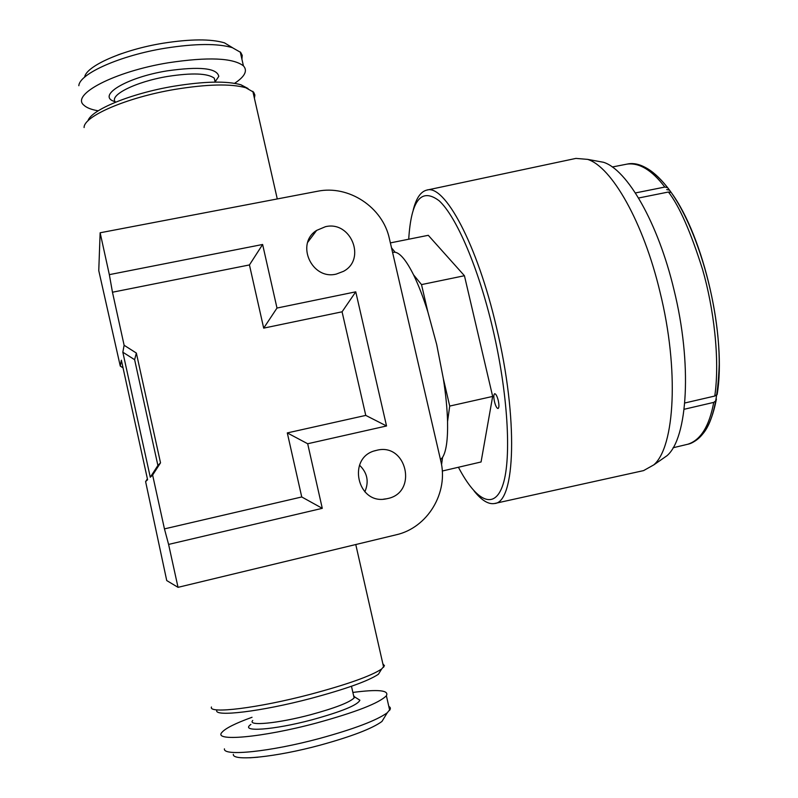 <?xml version="1.0" encoding="UTF-8"?>
<svg xmlns="http://www.w3.org/2000/svg" width="798" height="798" viewBox="0 0 798 798"><rect width="100%" height="100%" fill="white"/><g stroke="black" fill="none" stroke-linecap="round" stroke-linejoin="round"><path stroke-width="1.2" d="M413.244 209.924C416.167 198.313 420.626 191.72 426.621 190.143L575.927 158.403L587.597 159.371C611.647 166.752 643.437 222.173 660.036 292.148C679.248 369.713 674.859 446.91 653.781 464.885L643.567 470.611L494.501 503.518C488.406 504.545 481.623 500.396 474.162 491.059M660.664 460.117L666.998 455.708C687.786 438.012 692.375 363.848 673.941 289.624C658.021 222.652 627.128 169.485 603.438 162.263L595.857 160.887M426.621 190.143C444.366 183.6 477.294 244.118 496.516 327.529C518.471 418.92 515.358 502.72 494.501 503.518M408.716 239.22C411.14 200.158 421.284 187.331 439.129 200.757C456.356 216.497 478.481 267.749 492.765 328.676C507.887 392.995 511.628 457.414 503.129 484.137C494.63 511.049 476.236 501.264 458.431 467.259M390.372 242.891L428.287 235.31L464.436 275.729L492.665 396.426L449.713 406.072L443.319 378.551L436.706 344.576L427.858 311.918L421.514 284.597L413.534 274.811C406.511 260.766 400.367 253.235 395.11 252.228L392.556 252.338M492.665 396.426L481.064 461.972L442.262 471.029M464.436 275.729L421.514 284.597M494.491 401.713C493.533 397.125 493.603 394.451 494.69 393.703C495.917 393.853 497.114 396.117 498.251 400.486C499.199 405.095 499.139 407.768 498.052 408.506C496.815 408.347 495.618 406.082 494.491 401.713M441.543 464.745L442.571 457.364C446.262 451.399 447.917 439.459 447.558 421.544C447.219 408.855 445.813 394.531 443.319 378.551M440.516 459.738L442.571 457.364M122.054 53.456L117.865 54.942M233.335 754.349C232.208 761.531 275.649 757.232 320.317 745.113C351.709 736.454 372.247 728.574 381.943 721.462L384.816 716.774M232.567 47.73L224.467 42.853C210.911 38.823 190.463 38.952 163.151 43.222C122.992 49.685 86.014 66.054 84.638 77.167M224.428 748.853L224.428 748.853C222.871 756.574 270.492 751.736 319.699 738.429C354.232 728.933 376.756 720.385 387.269 712.774L390.382 708.963L390.162 707.467L388.776 706.28M249.864 757.801L257.934 757.222M241.914 59.192L242.233 55.361L240.687 52.409L232.348 47.661C217.595 43.311 195.181 43.501 165.116 48.219C120.289 55.461 79.331 73.745 78.842 85.715M352.866 692.435C378.112 689.133 389.284 690.23 386.382 695.746C379.2 703.098 355.818 712.205 316.257 723.078C262.213 737.591 212.537 741.921 222.024 732.275C225.555 728.245 235.55 723.247 252.028 717.282M98.204 110.812C91.391 109.635 86.653 107.78 83.97 105.256C70.354 94.723 114.543 71.481 168.368 62.763C207.949 56.808 232.956 57.835 243.42 65.845C247.829 70.703 244.896 76.528 234.602 83.321M250.891 724.434C239.171 732.454 273.425 730.16 312.247 719.736C341.853 711.547 357.733 705.033 359.878 700.215L356.796 698.27M215.091 81.925L218.782 76.379C217.016 68.069 199.759 66.234 167.011 70.882C125.665 77.556 95.69 96.279 115.261 101.765M252.747 720.484C247.011 726.37 277.704 723.507 310.612 714.719C334.99 708.075 349.484 702.479 354.113 697.941L354.591 696.873L353.594 695.627M215.33 82.114L214.243 78.154C207.62 73.256 192.128 72.678 167.75 76.418C135.48 81.715 108.199 95.541 115.59 102.174M216.797 710.32C213.824 717.193 261.146 711.557 310.661 698.489C345.694 689.093 368.287 681.023 378.412 674.26L380.955 670.12M248.028 88.528L240.956 84.778C226.652 80.797 204.178 81.296 173.555 86.274C130.852 93.436 90.992 109.915 87.93 120.877M211.46 707.008L211.46 707.008C208.118 714.15 257.963 708.125 310.262 694.35C347.25 684.465 371.03 676.016 381.634 669.013L384.466 665.741L382.85 663.776M136.358 353.055L160.518 462.83L157.894 465.453L134.623 359.699L136.358 353.055L124.119 345.275L112.468 292.228L249.445 264.936L263.689 328.128L342.073 311.809L365.763 415.399L287.3 432.915L301.744 496.964L164.448 528.884L152.627 475.059L150.283 477.234L122.832 352.207L124.119 345.275M254.392 98.194L254.891 95.032L253.644 92.199L245.754 87.73C230.762 83.581 207.101 84.149 174.772 89.416C127.022 97.426 83.561 116.219 84.099 127.55M123.042 367.838L120.269 366.083L121.356 360.187L147.59 479.738L145.605 481.593L147.391 478.83M145.605 481.593L166.732 580.565L178.034 587.338L395.938 534.86C427.738 527.857 448.805 492.556 440.765 460.825L389.404 238.692C382.781 207.231 348.726 184.667 317.335 191.291L100.139 232.777L109.336 274.642L262.622 244.477L276.996 308.048L355.758 291.829L386.541 425.972L307.679 443.748L322.282 508.336L301.744 496.964M100.139 232.777L98.762 270.612L120.269 366.083M134.623 359.699L122.832 352.207M157.894 465.453L150.283 477.234M160.518 462.83L152.627 475.059M364.846 491.837C369.175 481.693 367.389 472.795 359.489 465.164M376.606 450.331C406.621 442.262 418.202 492.536 387.638 498.56L386.332 498.83C356.965 505.314 346.591 456.755 375.928 450.501L376.606 450.331M325.434 226.702C350.861 220.467 366.581 259.25 343.489 271.33L336.277 274.083C311.749 280.337 295.23 243.57 316.626 230.403L325.434 226.702M287.3 432.915L307.679 443.748M365.763 415.399L386.541 425.972M342.073 311.809L355.758 291.829M263.689 328.128L276.996 308.048M249.445 264.936L262.622 244.477M112.468 292.228L109.336 274.642M164.448 528.884L168.597 544.416L178.034 587.338M322.282 508.336L168.597 544.416M447.558 421.544L449.713 406.072M427.858 311.918C423.219 297.215 418.451 284.846 413.534 274.811M395.11 252.228L391.509 247.799M684.764 403L714.779 396.037L717.123 394.561C726.798 337.384 703.916 236.926 671.148 192.418L668.425 192.019L638.56 198.014M716.395 399.04L716.105 400.596L713.731 402.392L684.115 409.284M635.388 192.946L664.824 187.061L667.657 187.67L668.614 188.936M668.425 192.019C679.317 206.044 690.699 231.859 702.559 269.465C713.572 307.35 720.125 359.26 714.779 396.037M713.731 402.392C709.312 426.212 700.654 440.167 687.756 444.257L673.103 447.748M666.699 189.585L669.492 190.104C654.799 170.483 640.664 161.814 627.068 164.109C639.407 162.523 651.986 170.173 664.824 187.061M716.105 400.596C710.988 426.032 701.542 440.586 687.756 444.257C692.704 443.319 697.981 439.558 703.567 432.985C712.814 421.304 718.03 398.441 719.227 364.397C719.577 304.936 697.302 227.45 669.492 190.104L670.14 191.011M603.428 162.263L587.597 159.371M666.998 455.718L653.791 464.895M381.943 721.462L387.269 712.774M224.477 42.853L232.348 47.651M389.703 710.36L386.382 695.746M240.268 51.96L243.42 65.845M354.591 696.873L359.888 700.205M215.5 81.296L218.782 76.379M354.113 697.941L351.479 686.26M214.243 78.154L215.131 82.114M378.412 674.26L381.634 669.013M240.956 84.778L245.764 87.73M383.639 667.258L355.768 544.535M277.275 198.941L252.836 91.341M375.928 450.501L374.581 450.89M386.332 498.83L383.658 499.149M316.626 230.403L307.749 242.263M667.657 187.67C649.762 165.236 635.577 162.014 627.068 164.109L612.285 166.991"/></g></svg>
